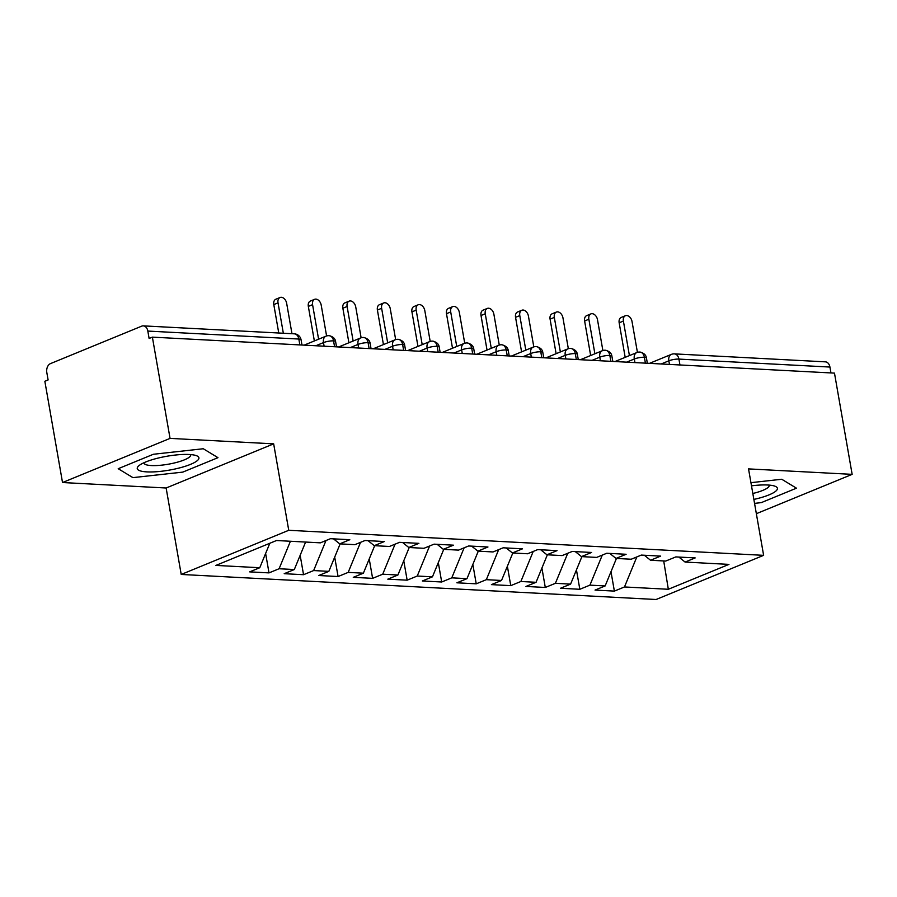 <?xml version="1.0" encoding="UTF-8"?>
<svg xmlns="http://www.w3.org/2000/svg" width="897" height="897" viewBox="0 0 897 897"><rect width="100%" height="100%" fill="white"/><g stroke="black" fill="none" stroke-linecap="round" stroke-linejoin="round"><path stroke-width="1.35" d="M62.521 482.53L44.85 381.281L48.113 379.947L46.812 372.547A7.221 5.023 -87 0 1 50.49 363.61L141.726 326.149A7.221 5.023 -87 0 1 143.318 325.869L294.328 333.83A7.221 5.023 -87 0 1 298.836 339.044L147.826 331.071L149.115 338.472L152.378 337.137L170.049 438.386L62.521 482.53L166.136 488.002L181.216 574.45L656.099 599.499L763.627 555.344L288.744 530.295L181.216 574.45M614.378 591.101L624.48 586.963L668.332 589.273L728.947 564.392L685.084 562.071L695.186 557.923L675.845 556.902L665.742 561.051L650.549 560.255L660.641 556.106L641.31 555.086L631.208 559.235L616.004 558.427L626.106 554.279L606.764 553.258L596.662 557.407L581.469 556.611L591.572 552.462L572.23 551.442L562.127 555.591L546.935 554.783L557.037 550.635L537.695 549.614L527.593 553.763L512.4 552.967L522.503 548.818L503.161 547.798L493.058 551.947L477.866 551.139L487.957 546.991L468.615 545.981L458.524 550.119L443.32 549.323L453.422 545.174L434.081 544.154L423.978 548.302L408.785 547.495L418.888 543.358L399.546 542.337L389.444 546.475L374.251 545.679L384.353 541.53L365.012 540.51L354.909 544.658L339.716 543.862L349.819 539.714L330.477 538.693L320.375 542.842L276.511 540.521L215.908 565.413L259.771 567.723L249.669 571.871L269.01 572.891L279.102 568.743L294.306 569.539L284.203 573.688L303.545 574.708L313.647 570.559L328.84 571.367L318.738 575.515L338.079 576.536L348.182 572.387L363.375 573.183L353.272 577.332L372.614 578.352L382.716 574.203L397.909 575.011L387.807 579.159L407.148 580.18L417.251 576.031L432.455 576.827L422.352 580.976L441.694 581.996L451.785 577.847L466.989 578.655L456.887 582.803L476.229 583.824L486.331 579.675L501.524 580.471L491.421 584.62L510.763 585.64L520.865 581.491L536.058 582.299L525.956 586.447L545.298 587.468L555.4 583.319L570.593 584.115L560.502 588.264L579.832 589.284L589.934 585.136L605.139 585.943L595.036 590.08L614.378 591.101L610.992 571.703M605.139 585.943L616.441 558.45M589.934 585.136L602.291 555.097M685.084 562.071L678.883 557.071M570.593 584.115L581.906 556.633M555.4 583.319L567.756 553.281M650.549 560.255L644.349 555.243M536.058 582.299L547.361 554.806M520.865 581.491L533.222 551.453M616.004 558.427L609.814 553.427M501.524 580.471L512.826 552.989M486.331 579.675L498.676 549.637M581.469 556.611L575.28 551.599M466.989 578.655L478.292 551.162M451.785 577.847L464.141 547.809M546.935 554.783L540.734 549.783M432.455 576.827L443.757 549.345M417.251 576.031L429.607 545.993M512.4 552.967L506.2 547.955M397.909 575.011L409.211 547.518M382.716 574.203L395.072 544.176M477.866 551.139L471.665 546.138M363.375 573.183L374.677 545.701M348.182 572.387L360.538 542.349M443.32 549.323L437.131 544.311M328.84 571.367L340.142 543.885M313.647 570.559L325.992 540.532M408.785 547.495L402.596 542.494M294.306 569.539L305.608 542.057M279.102 568.743L290.415 541.261M374.251 545.679L368.05 540.667M147.826 331.071A7.221 5.023 -87 0 0 143.318 325.869M259.771 567.723L269.818 543.268M339.716 543.862L333.516 538.85M829.927 367.052L678.917 359.092A7.221 5.023 93 0 0 674.409 353.878L825.419 361.85A7.221 5.023 93 0 1 829.927 367.052L830.958 372.928M756.362 513.689L852.15 474.356L834.479 373.118L152.378 337.137M166.136 488.002L273.663 443.847L170.049 438.386M273.663 443.847L288.744 530.295M852.15 474.356L748.535 468.896L763.627 555.344M217.971 457.672L203.271 448.747L153.387 454.263L118.202 468.705L132.913 477.63L182.786 472.114L217.971 457.672L182.786 472.114L132.913 477.63L118.202 468.705L153.387 454.263L203.271 448.747L217.971 457.672M781.758 479.256L750.946 482.664L781.758 479.256L796.458 488.181L781.758 479.256M761.284 502.623L796.458 488.181L761.284 502.623L754.556 503.374L761.284 502.623M668.332 589.273L663.713 560.95M624.48 586.963L636.825 556.925M269.01 572.891L265.624 553.483M324.109 346.197L323.481 342.609A7.221 4.922 -112.3 0 1 325.914 336.196A7.221 7.221 0 0 1 329.042 335.669A7.221 5.023 93 0 1 329.21 335.68A7.221 5.023 93 0 1 333.549 340.871L334.57 346.747M303.545 574.708L300.159 555.31M338.079 576.536L334.693 557.127M372.614 578.352L369.228 558.954M407.148 580.18L403.762 560.771M441.694 581.996L438.308 562.598M476.229 583.824L472.842 564.415M510.763 585.64L507.377 566.242M545.298 587.468L541.911 568.059M579.832 589.284L576.446 569.887M358.643 348.014L358.015 344.426A7.221 4.922 -112.3 0 1 360.459 338.023A7.221 7.221 0 0 1 363.577 337.485A7.221 5.023 93 0 1 363.745 337.496A7.221 5.023 93 0 1 368.084 342.699L369.115 348.563M393.178 349.841L392.561 346.253A7.221 4.922 -112.3 0 1 394.994 339.84A7.221 7.221 0 0 1 398.111 339.313A7.221 5.023 93 0 1 398.279 339.324A7.221 5.023 93 0 1 402.618 344.515L403.65 350.391M427.723 351.658L427.095 348.07A7.221 4.922 -112.3 0 1 429.528 341.656A7.221 7.221 0 0 1 432.657 341.129A7.221 5.023 93 0 1 432.814 341.14A7.221 5.023 93 0 1 437.164 346.343L438.185 352.207M462.258 353.485L461.63 349.897A7.221 4.922 -112.3 0 1 464.063 343.484A7.221 7.221 0 0 1 467.191 342.957A7.221 5.023 93 0 1 467.348 342.968A7.221 5.023 93 0 1 471.699 348.159L472.719 354.035M496.792 355.302L496.164 351.714A7.221 4.922 -112.3 0 1 498.597 345.3A7.221 7.221 0 0 1 501.726 344.773A7.221 5.023 93 0 1 501.894 344.784A7.221 5.023 93 0 1 506.233 349.976L507.254 355.851M531.327 357.118L530.699 353.541A7.221 4.922 -112.3 0 1 533.143 347.128A7.221 7.221 0 0 1 536.26 346.59A7.221 5.023 93 0 1 536.428 346.612A7.221 5.023 93 0 1 540.768 351.803L541.799 357.679M565.861 358.946L565.245 355.358A7.221 4.922 -112.3 0 1 567.678 348.944A7.221 7.221 0 0 1 570.806 348.417A7.221 5.023 93 0 1 570.963 348.428A7.221 5.023 93 0 1 575.302 353.62L576.334 359.495M600.407 360.762L599.779 357.174A7.221 4.922 -112.3 0 1 602.212 350.772A7.221 7.221 0 0 1 605.34 350.234A7.221 5.023 93 0 1 605.497 350.256A7.221 5.023 93 0 1 609.848 355.447L610.868 361.323M634.941 362.59L634.314 359.002A7.221 4.922 -112.3 0 1 636.747 352.588A7.221 7.221 0 0 1 639.875 352.061A7.221 5.023 93 0 1 640.032 352.073A7.221 5.023 93 0 1 644.382 357.264L645.403 363.139M291.974 333.706L286.659 303.298A6.021 4.104 67.7 0 0 280.055 297.501A6.021 4.104 67.7 0 0 278.025 302.85L273.798 304.588A6.021 4.104 -112.3 0 1 275.828 299.239L280.055 297.501M278.754 333.011L273.798 304.588M283.34 333.258L278.025 302.85M326.586 335.96L321.204 305.126A6.021 4.104 67.7 0 0 314.6 299.329A6.021 4.104 67.7 0 0 312.571 304.666L308.333 306.404A6.021 4.104 -112.3 0 1 310.362 301.067L314.6 299.329M314.354 340.938L308.333 306.404M318.592 339.201L312.571 304.666M361.121 337.788L355.739 306.942A6.021 4.104 67.7 0 0 349.135 301.145A6.021 4.104 67.7 0 0 347.105 306.494L342.867 308.232A6.021 4.104 -112.3 0 1 344.897 302.883L349.135 301.145M348.899 342.766L342.867 308.232M353.126 341.028L347.105 306.494M395.655 339.604L390.273 308.77A6.021 4.104 67.7 0 0 383.669 302.973A6.021 4.104 67.7 0 0 381.64 308.31L377.402 310.048A6.021 4.104 -112.3 0 1 379.431 304.711L383.669 302.973M383.434 344.583L377.402 310.048M387.672 342.845L381.64 308.31M430.19 341.421L424.808 310.586A6.021 4.104 67.7 0 0 418.204 304.789A6.021 4.104 67.7 0 0 416.174 310.127L411.936 311.876A6.021 4.104 -112.3 0 1 413.966 306.527L418.204 304.789M417.968 346.41L411.936 311.876M422.207 344.672L416.174 310.127M189.267 454.487A31.305 7.041 170.1 0 0 139.338 465.352A31.305 7.041 170.1 0 0 146.906 471.889A31.305 7.041 170.1 0 0 186.329 465.924A31.305 7.041 170.1 0 0 195.871 455.485A31.305 7.041 170.1 0 0 189.267 454.487M143.991 462.717A23.703 5.326 170.1 0 0 144.002 463.054A23.703 5.326 170.1 0 0 151.313 465.554A23.703 5.326 170.1 0 0 177.023 462.291A23.703 5.326 170.1 0 0 190.702 454.902A23.703 5.326 170.1 0 0 190.601 454.577M753.872 499.427A31.305 7.041 170.1 0 0 774.369 485.995A31.305 7.041 170.1 0 0 767.765 485.008A31.305 7.041 170.1 0 0 751.495 485.838M752.83 493.485A23.703 5.326 170.1 0 0 769.2 485.412A23.703 5.326 170.1 0 0 769.088 485.098M464.724 343.248L459.342 312.414A6.021 4.104 67.7 0 0 452.738 306.617A6.021 4.104 67.7 0 0 450.709 311.954L446.482 313.692A6.021 4.104 -112.3 0 1 448.511 308.355L452.738 306.617M452.503 348.227L446.482 313.692M456.741 346.489L450.709 311.954M499.27 345.065L493.888 314.23A6.021 4.104 67.7 0 0 487.284 308.433A6.021 4.104 67.7 0 0 485.255 313.771L481.016 315.52A6.021 4.104 -112.3 0 1 483.046 310.171L487.284 308.433M487.037 350.054L481.016 315.52M491.276 348.316L485.255 313.771M533.805 346.892L528.423 316.047A6.021 4.104 67.7 0 0 521.819 310.25A6.021 4.104 67.7 0 0 519.789 315.598L515.551 317.336A6.021 4.104 -112.3 0 1 517.58 311.999L521.819 310.25M521.583 351.871L515.551 317.336M525.81 350.133L519.789 315.598M568.339 348.709L562.957 317.874A6.021 4.104 67.7 0 0 556.353 312.078A6.021 4.104 67.7 0 0 554.324 317.415L550.085 319.153A6.021 4.104 -112.3 0 1 552.115 313.815L556.353 312.078M556.118 353.698L550.085 319.153M560.356 351.96L554.324 317.415M602.874 350.536L597.492 319.691A6.021 4.104 67.7 0 0 590.888 313.894A6.021 4.104 67.7 0 0 588.858 319.242L584.62 320.98A6.021 4.104 -112.3 0 1 586.66 315.643L590.888 313.894M590.652 355.515L584.62 320.98M594.89 353.777L588.858 319.242M637.419 352.353L632.026 321.518A6.021 4.104 67.7 0 0 625.433 315.722A6.021 4.104 67.7 0 0 623.393 321.059L619.165 322.797A6.021 4.104 -112.3 0 1 621.195 317.46L625.433 315.722M625.187 357.342L619.165 322.797M629.425 355.604L623.393 321.059M299.867 344.919L298.836 339.044A7.221 1.626 -9.9 0 1 301.067 339.806A7.221 7.221 0 0 0 294.328 333.83M669.476 364.406L668.848 360.818A7.221 1.626 -9.9 0 1 678.917 359.092L679.948 364.967M336.521 346.847L335.613 341.622A7.221 1.626 -9.9 0 0 333.549 340.871A7.221 1.626 -9.9 0 0 323.481 342.609L315.811 345.76M371.055 348.675L370.147 343.45A7.221 1.626 -9.9 0 0 368.084 342.699A7.221 1.626 -9.9 0 0 358.015 344.426L350.346 347.576M405.59 350.492L404.682 345.267A7.221 1.626 -9.9 0 0 402.618 344.515A7.221 1.626 -9.9 0 0 392.561 346.253L384.88 349.404M440.135 352.308L439.216 347.094A7.221 1.626 -9.9 0 0 437.164 346.343A7.221 1.626 -9.9 0 0 427.095 348.07L419.426 351.22M474.67 354.136L473.762 348.911A7.221 1.626 -9.9 0 0 471.699 348.159A7.221 1.626 -9.9 0 0 461.63 349.897L453.96 353.048M509.204 355.952L508.296 350.738A7.221 1.626 -9.9 0 0 506.233 349.976A7.221 1.626 -9.9 0 0 496.164 351.714L488.495 354.864M543.739 357.78L542.831 352.555A7.221 1.626 -9.9 0 0 540.768 351.803A7.221 1.626 -9.9 0 0 530.699 353.541L523.029 356.681M578.273 359.596L577.365 354.382A7.221 1.626 -9.9 0 0 575.302 353.62A7.221 1.626 -9.9 0 0 565.245 355.358L557.564 358.508M612.819 361.424L611.9 356.199A7.221 1.626 -9.9 0 0 609.848 355.447A7.221 1.626 -9.9 0 0 599.779 357.174L592.11 360.325M647.354 363.24L646.445 358.026A7.221 1.626 -9.9 0 0 644.382 357.264A7.221 1.626 -9.9 0 0 634.314 359.002L626.644 362.153M674.409 353.878A7.221 7.221 0 0 0 671.281 354.416A7.221 4.922 -112.3 0 0 668.848 360.818L661.179 363.969M325.914 336.196L304.139 345.143M301.975 345.031L301.067 339.806M360.459 338.023L338.674 346.96M335.613 341.622C335.243 338.651 333.112 336.667 329.21 335.68M394.994 339.84L373.208 348.787M370.147 343.45C369.788 340.479 367.647 338.494 363.745 337.496M429.528 341.656L407.743 350.604M404.682 345.267C404.323 342.295 402.192 340.311 398.279 339.324M464.063 343.484L442.288 352.431M439.216 347.094C438.857 344.112 436.727 342.138 432.814 341.14M498.597 345.3L476.823 354.248M473.762 348.911C473.392 345.939 471.261 343.955 467.348 342.968M533.143 347.128L511.357 356.075M508.296 350.738C507.937 347.756 505.796 345.782 501.894 344.784M567.678 348.944L545.892 357.892M542.831 352.555C542.472 349.583 540.33 347.599 536.428 346.612M602.212 350.772L580.426 359.708M577.365 354.382C577.006 351.4 574.876 349.415 570.963 348.428M636.747 352.588L614.972 361.536M611.9 356.199C611.541 353.227 609.411 351.243 605.497 350.256M671.281 354.416L649.506 363.352M646.445 358.026C646.075 355.044 643.945 353.059 640.032 352.073"/></g></svg>
